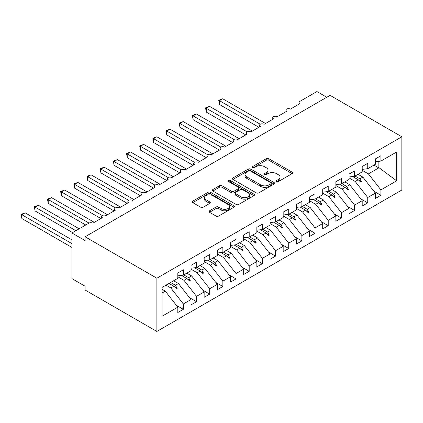 <?xml version="1.0" encoding="UTF-8"?>
<svg xmlns="http://www.w3.org/2000/svg" width="423" height="423" viewBox="0 0 423 423"><rect width="100%" height="100%" fill="white"/><g stroke="black" fill="none" stroke-linecap="round" stroke-linejoin="round"><path stroke-width="0.63" d="M276.568 181.562A1.28 0.74 0 0 0 278.376 181.562L292.113 173.631A1.829 1.058 0 0 0 292.647 172.885A1.829 1.058 0 0 0 292.113 172.14L268.843 158.704A1.829 1.058 0 0 0 266.257 158.704L252.52 166.636A1.28 0.74 0 0 0 252.145 167.154A1.28 0.74 0 0 0 252.52 167.677A1.28 0.74 0 0 0 254.329 167.677L256.111 166.651A5.848 3.379 0 0 1 264.38 166.651L266.321 167.772A5.848 3.379 0 0 1 268.034 170.162A5.848 3.379 0 0 1 266.321 172.547L264.544 173.573A1.28 0.74 0 0 0 264.169 174.096A1.28 0.74 0 0 0 264.544 174.62A1.28 0.74 0 0 0 266.353 174.62L268.134 173.594A5.848 3.379 0 0 1 276.404 173.594L278.345 174.715A5.848 3.379 0 0 1 280.058 177.1A5.848 3.379 0 0 1 278.345 179.489L276.568 180.515A1.28 0.74 0 0 0 276.193 181.039A1.28 0.74 0 0 0 276.568 181.562L276.568 180.515M209.501 210.802A1.829 1.058 0 0 0 208.967 211.548A1.829 1.058 0 0 0 209.501 212.293L216.031 216.063A1.829 1.058 0 0 0 218.617 216.063L233.871 207.254A1.829 1.058 0 0 0 234.411 206.509A1.829 1.058 0 0 0 233.871 205.763L210.601 192.328A1.829 1.058 0 0 0 208.016 192.328L192.761 201.137A1.829 1.058 0 0 0 192.227 201.882A1.829 1.058 0 0 0 192.761 202.628L200.65 207.18A1.829 1.058 0 0 0 203.236 207.18L209.76 203.41A1.829 1.058 0 0 0 210.3 202.665A1.829 1.058 0 0 0 209.76 201.919L205.853 199.661A4.891 2.824 0 0 1 204.42 197.663A4.891 2.824 0 0 1 207.439 195.056A4.891 2.824 0 0 1 212.769 195.669L228.087 204.515A4.891 2.824 0 0 1 229.52 206.509A4.891 2.824 0 0 1 226.501 209.121A4.891 2.824 0 0 1 221.171 208.507L218.617 207.032A1.829 1.058 0 0 0 216.031 207.032L209.501 210.802L209.501 212.293M401.85 136.788L156.875 278.223L156.875 331.452L401.85 190.017L401.85 136.788L330.067 95.349L85.092 236.785L85.092 240.587L71.921 232.983L88.915 223.17A2.792 1.613 180 0 1 92.864 223.17L102.345 217.697A2.792 1.613 0 0 1 101.531 216.555A2.792 1.613 0 0 1 102.218 215.492A2.792 1.613 180 0 1 106.036 215.566L115.516 210.094A2.792 1.613 0 0 1 114.702 208.951A2.792 1.613 0 0 1 115.389 207.889A2.792 1.613 180 0 1 119.207 207.963L128.687 202.49A2.792 1.613 0 0 1 127.868 201.348A2.792 1.613 0 0 1 128.56 200.285A2.792 1.613 180 0 1 132.378 200.359L141.858 194.887A2.792 1.613 0 0 1 141.039 193.745A2.792 1.613 0 0 1 141.731 192.682A2.792 1.613 180 0 1 145.549 192.756L155.03 187.283A2.792 1.613 0 0 1 154.21 186.141A2.792 1.613 0 0 1 154.903 185.078A2.792 1.613 180 0 1 158.72 185.152L168.201 179.675A2.792 1.613 0 0 1 167.381 178.538A2.792 1.613 0 0 1 168.074 177.475A2.792 1.613 180 0 1 171.886 177.549L181.372 172.071A2.792 1.613 0 0 1 180.552 170.934A2.792 1.613 0 0 1 181.245 169.872A2.792 1.613 180 0 1 185.057 169.946L194.543 164.468A2.792 1.613 0 0 1 193.723 163.326A2.792 1.613 0 0 1 194.416 162.268A2.792 1.613 180 0 1 198.228 162.337L207.714 156.864A2.792 1.613 0 0 1 206.895 155.722A2.792 1.613 0 0 1 207.587 154.659A2.792 1.613 180 0 1 211.4 154.733L220.885 149.261A2.792 1.613 0 0 1 220.066 148.119A2.792 1.613 0 0 1 220.758 147.056A2.792 1.613 180 0 1 224.571 147.13L234.056 141.657A2.792 1.613 0 0 1 233.237 140.515A2.792 1.613 0 0 1 233.93 139.453A2.792 1.613 180 0 1 237.742 139.527L247.228 134.054A2.792 1.613 0 0 1 246.408 132.912A2.792 1.613 0 0 1 247.095 131.849A2.792 1.613 180 0 1 250.913 131.923L260.394 126.451A2.792 1.613 0 0 1 259.579 125.308A2.792 1.613 0 0 1 260.267 124.246A2.792 1.613 180 0 1 264.084 124.32L273.565 118.842A2.792 1.613 0 0 1 272.75 117.705A2.792 1.613 0 0 1 273.438 116.642A2.792 1.613 180 0 1 277.255 116.716L286.736 111.238A2.792 1.613 0 0 1 285.922 110.102A2.792 1.613 0 0 1 286.609 109.039A2.792 1.613 180 0 1 290.427 109.113L299.907 103.635A2.792 1.613 0 0 1 299.087 102.493A2.792 1.613 0 0 1 299.907 101.356L316.901 91.548L326.778 97.248M156.875 278.223L85.092 236.785M256.238 192.851A1.829 1.058 0 0 0 258.823 192.851L274.078 184.042A1.829 1.058 0 0 0 274.612 183.296A1.829 1.058 0 0 0 274.078 182.551L250.807 169.115A1.829 1.058 0 0 0 248.222 169.115L232.967 177.924A1.829 1.058 0 0 0 232.433 178.67A1.829 1.058 0 0 0 232.967 179.415L256.238 192.851M229.017 181.837A1.28 0.74 0 0 1 230.318 182.017L230.318 180.499L253.974 194.157A1.829 1.058 0 0 1 254.509 194.903A1.829 1.058 0 0 1 253.974 195.648L238.72 204.457A1.829 1.058 0 0 1 236.134 204.457L212.864 191.022L212.864 189.53A1.829 1.058 0 0 0 212.33 190.276A1.829 1.058 0 0 0 212.864 191.022M212.864 189.53L219.394 185.76A1.829 1.058 0 0 1 221.98 185.76L231.418 191.207A1.829 1.058 0 0 0 234.004 191.207L238.334 188.711A1.829 1.058 0 0 0 238.868 187.96A1.829 1.058 0 0 0 238.334 187.215L228.51 181.541A1.28 0.74 0 0 1 228.134 181.023A1.28 0.74 0 0 1 228.922 180.335A1.28 0.74 0 0 1 230.318 180.499M162.088 293.007L165.303 291.151L177.813 307.161L162.088 316.24L162.088 287.418L177.813 278.339L177.813 272.978L183.349 269.784L183.349 275.146L177.813 275.833M176.354 305.29L183.349 309.324L183.349 303.968L190.985 299.553L178.474 283.547L173.631 280.756M165.996 285.165L170.834 287.957L183.349 303.968M183.349 275.146L190.985 270.736L190.985 265.374L196.521 262.181L196.521 267.542L190.985 268.23M189.525 297.686L196.521 301.721L196.521 296.359L204.156 291.949L191.645 275.944L186.802 273.152M177.813 276.779L184.005 280.354L196.521 296.359M196.521 267.542L204.156 263.132L204.156 257.771L209.686 254.577L209.686 259.939L204.156 260.626M202.696 290.083L209.686 294.117L209.686 288.756L217.327 284.346L204.817 268.341L199.973 265.544M190.985 269.176L197.176 272.75L209.686 288.756M209.686 259.939L217.327 255.529L217.327 250.167L222.858 246.974L222.858 252.335L217.327 253.023M215.867 282.474L222.858 286.514L222.858 281.152L230.498 276.742L217.988 260.737L213.144 257.94M204.156 261.573L210.347 265.147L222.858 281.152M222.858 252.335L230.498 247.926L230.498 242.564L236.029 239.37L236.029 244.732L230.498 245.419M229.039 274.871L236.029 278.91L236.029 273.549L243.669 269.139L231.159 253.134L226.316 250.337M217.327 253.969L223.518 257.544L236.029 273.549M236.029 244.732L243.669 240.317L243.669 234.961L249.2 231.767L249.2 237.123L243.669 237.816M242.205 267.267L249.2 271.307L249.2 265.945L256.84 261.536L244.33 245.53L239.487 242.733M230.498 246.366L236.69 249.94L249.2 265.945M249.2 237.123L256.84 232.713L256.84 227.352L262.371 224.158L262.371 229.52L256.84 230.212M255.376 259.664L262.371 263.703L262.371 258.342L270.011 253.932L257.496 237.922L252.658 235.13M243.669 238.762L249.861 242.337L262.371 258.342M262.371 229.52L270.011 225.11L270.011 219.749L275.542 216.555L275.542 221.916L270.011 222.609M268.547 252.06L275.542 256.1L275.542 250.739L283.183 246.329L270.667 230.318L265.829 227.526M256.84 231.159L263.032 234.728L275.542 250.739M275.542 221.916L283.183 217.507L283.183 212.145L288.713 208.951L288.713 214.313L283.183 215M281.718 244.457L288.713 248.497L288.713 243.135L296.354 238.725L283.838 222.715L279 219.923M270.011 223.55L276.203 227.125L288.713 243.135M288.713 214.313L296.354 209.903L296.354 204.542L301.885 201.348L301.885 206.71L296.354 207.397M294.889 236.854L301.885 240.888L301.885 235.526L309.525 231.117L297.009 215.111L292.171 212.32M283.183 215.947L289.374 219.521L301.885 235.526M301.885 206.71L309.525 202.3L309.525 196.938L315.056 193.745L315.056 199.106L309.525 199.793M308.06 229.25L315.056 233.285L315.056 227.923L322.696 223.513L310.181 207.508L305.343 204.711M296.354 208.343L302.54 211.918L315.056 227.923M315.056 199.106L322.696 194.696L322.696 189.335L328.227 186.141L328.227 191.503L322.696 192.19M321.231 221.641L328.227 225.681L328.227 220.32L335.862 215.91L323.352 199.905L318.514 197.107M309.525 200.74L315.711 204.314L328.227 220.32M328.227 191.503L335.862 187.093L335.862 181.731L341.398 178.538L341.398 183.899L335.862 184.587M334.403 214.038L341.398 218.078L341.398 212.716L349.033 208.306L336.523 192.301L331.685 189.504M322.696 193.137L328.883 196.711L341.398 212.716M341.398 183.899L349.033 179.484L349.033 174.128L354.569 170.934L354.569 176.291L349.033 176.983M347.574 206.435L354.569 210.474L354.569 205.113L362.204 200.703L349.694 184.698L344.851 181.901M335.862 185.533L342.054 189.107L354.569 205.113M354.569 176.291L362.204 171.881L362.204 166.519L367.74 163.326L367.74 168.687L362.204 169.38M360.745 198.831L367.74 202.871L367.74 197.509L375.375 193.1L375.375 198.461L380.906 195.267L380.906 189.906L396.637 180.827L379.066 167.735L378.141 167.508L378.141 161.427M349.033 177.93L355.225 181.504L367.74 197.509M367.74 168.687L375.375 164.277L375.375 158.916L380.906 155.722L380.906 161.084L375.375 161.776M373.916 191.228L380.906 195.267M362.204 170.326L368.396 173.895L380.906 189.906M71.921 232.983L71.921 278.604L85.092 286.212L85.092 290.014L156.875 331.452M165.303 291.151L162.088 289.295M183.349 309.324L177.813 312.518L177.813 307.161M196.521 301.721L190.985 304.914L190.985 299.553M209.686 294.117L204.156 297.311L204.156 291.949M222.858 286.514L217.327 289.707L217.327 284.346M236.029 278.91L230.498 282.104L230.498 276.742M249.2 271.307L243.669 274.501L243.669 269.139M262.371 263.703L256.84 266.897L256.84 261.536M275.542 256.1L270.011 259.294L270.011 253.932M288.713 248.497L283.183 251.69L283.183 246.329M301.885 240.888L296.354 244.082L296.354 238.725M315.056 233.285L309.525 236.478L309.525 231.117M328.227 225.681L322.696 228.875L322.696 223.513M341.398 218.078L335.862 221.271L335.862 215.91M354.569 210.474L349.033 213.668L349.033 208.306M367.74 202.871L362.204 206.064L362.204 200.703M380.906 161.084L396.637 152.005L396.637 180.827M170.622 282.49L175.466 285.287L178.474 283.547M170.834 287.957L173.848 286.223L176.491 288.713L177.152 288.338L175.466 285.287M169.004 283.426L173.848 286.223M183.794 274.887L188.632 277.684L191.645 275.944M184.005 280.354L187.019 278.614L189.663 281.11L190.324 280.729L188.632 277.684M181.419 275.384L187.019 278.614M196.965 267.283L201.803 270.08L204.817 268.341M197.176 272.75L200.185 271.011L202.834 273.507L203.489 273.126L201.803 270.08M194.591 267.78L200.185 271.011M210.136 259.68L214.974 262.477L217.988 260.737M210.347 265.147L213.356 263.407L216.005 265.903L216.661 265.522L214.974 262.477M207.762 260.177L213.356 263.407M223.307 252.076L228.145 254.868L231.159 253.134M223.518 257.544L226.527 255.804L229.176 258.3L229.832 257.919L228.145 254.868M220.933 252.573L226.527 255.804M236.478 244.473L241.316 247.265L244.33 245.53M236.69 249.94L239.698 248.201L242.347 250.696L243.003 250.316L241.316 247.265M234.104 244.97L239.698 248.201M249.649 236.869L254.487 239.661L257.496 237.922M249.861 242.337L252.869 240.597L255.518 243.093L256.174 242.712L254.487 239.661M247.275 237.366L252.869 240.597M262.82 229.266L267.659 232.058L270.667 230.318M263.032 234.728L266.041 232.994L268.69 235.489L269.345 235.109L267.659 232.058M260.446 229.763L266.041 232.994M275.986 221.657L280.83 224.454L283.838 222.715M276.203 227.125L279.212 225.39L281.855 227.881L282.516 227.505L280.83 224.454M273.618 222.16L279.212 225.39M289.158 214.054L294.001 216.851L297.009 215.111M289.374 219.521L292.383 217.782L295.027 220.277L295.688 219.897L294.001 216.851M286.789 214.551L292.383 217.782M302.329 206.45L307.172 209.248L310.181 207.508M302.54 211.918L305.554 210.178L308.198 212.674L308.859 212.293L307.172 209.248M299.96 206.947L305.554 210.178M315.5 198.847L320.343 201.644L323.352 199.905M315.711 204.314L318.725 202.575L321.369 205.07L322.03 204.69L320.343 201.644M313.126 199.344L318.725 202.575M328.671 191.244L333.514 194.041L336.523 192.301M328.883 196.711L331.896 194.971L334.54 197.467L335.201 197.086L333.514 194.041M326.297 191.741L331.896 194.971M341.842 183.64L346.686 186.432L349.694 184.698M342.054 189.107L345.068 187.368L347.711 189.864L348.372 189.483L346.686 186.432M339.468 184.137L345.068 187.368M355.013 176.037L359.851 178.829L362.865 177.094L358.022 174.297M355.225 181.504L358.239 179.764L360.882 182.26L361.543 181.879L359.851 178.829M352.639 176.534L358.239 179.764M362.865 177.094L375.375 193.1M368.396 173.895L379.066 167.735M373.958 165.097L378.141 167.508M358.804 180.298L361.543 181.879M345.633 187.902L348.372 189.483M332.462 195.505L335.201 197.086M319.291 203.109L322.03 204.69M306.12 210.712L308.859 212.293M292.949 218.316L295.688 219.897M279.777 225.924L282.516 227.505M266.606 233.528L269.345 235.109M253.435 241.131L256.174 242.712M240.264 248.735L243.003 250.316M227.093 256.338L229.832 257.919M213.922 263.941L216.661 265.522M200.756 271.545L203.489 273.126M187.585 279.148L190.324 280.729M174.413 286.752L177.152 288.338M277.081 181.742L278.345 181.012A5.848 3.379 0 0 0 280.058 178.622L280.058 177.1M268.034 170.162L268.034 171.68A5.848 3.379 0 0 1 266.321 174.07L265.057 174.799M292.087 173.647L268.843 160.222A1.829 1.058 0 0 0 266.257 160.222L253.033 167.857M274.056 184.058L250.807 170.638A1.829 1.058 0 0 0 248.222 170.638L232.994 179.431M270.847 183.82A1.28 0.74 0 0 0 271.222 183.296A1.28 0.74 0 0 0 270.847 182.773L250.421 170.982A1.28 0.74 0 0 0 248.613 170.982L246.736 172.066A5.848 3.379 0 0 0 245.023 174.45A5.848 3.379 0 0 0 246.736 176.84L260.7 184.904A5.848 3.379 0 0 0 268.97 184.904L270.847 183.82L270.847 185.343A1.28 0.74 0 0 0 271.222 184.819L271.222 183.296M245.023 174.45L245.023 175.973A5.848 3.379 0 0 0 246.736 178.363L246.736 176.84M270.847 185.343L268.97 186.421A5.848 3.379 0 0 1 260.7 186.421L246.736 178.363M212.891 191.037L219.394 187.283L219.394 185.76M238.868 187.96L238.868 189.483A1.829 1.058 0 0 1 238.334 190.228L234.004 192.729A1.829 1.058 0 0 1 231.418 192.729L221.98 187.283A1.829 1.058 0 0 0 219.394 187.283M230.318 182.017L253.953 195.664M241.21 196.864A4.891 2.824 0 0 0 246.54 197.472A4.891 2.824 0 0 0 249.559 194.866A4.891 2.824 0 0 0 248.127 192.867L242.728 189.753A1.829 1.058 0 0 0 240.142 189.753L235.812 192.254A1.829 1.058 0 0 0 235.278 192.999A1.829 1.058 0 0 0 235.812 193.745L241.21 196.864L241.21 198.382A4.891 2.824 0 0 0 246.54 198.995A4.891 2.824 0 0 0 249.559 196.388L249.559 194.866M235.278 192.999L235.278 194.522A1.829 1.058 0 0 0 235.812 195.267L235.812 193.745M241.21 198.382L235.812 195.267M229.52 206.509L229.52 208.031A4.891 2.824 0 0 1 226.501 210.638A4.891 2.824 0 0 1 221.171 210.025L218.617 208.555A1.829 1.058 0 0 0 216.031 208.555L209.528 212.309M204.42 197.663L204.42 199.185A4.891 2.824 0 0 0 205.853 201.184L205.853 199.661M209.739 203.426L205.853 201.184M233.85 207.27L210.601 193.85A1.829 1.058 0 0 0 208.016 193.85L192.788 202.643M218.712 100.251L219.437 100.669L219.437 104.47L218.712 100.251L222.725 98.771L219.437 100.669L260.267 124.246M219.437 104.47L258.945 127.286M222.725 98.771L265.533 123.484M205.541 107.86L206.265 108.277L206.265 112.079L205.541 107.86L209.559 106.374L206.265 108.277L247.095 131.849M206.265 112.079L245.774 134.889M209.559 106.374L252.362 131.088M192.37 115.463L193.094 115.881L193.094 119.683L192.37 115.463L196.388 113.977L193.094 115.881L233.924 139.453M193.094 119.683L232.608 142.493M196.388 113.977L239.191 138.691M179.199 123.067L179.923 123.484L179.923 127.286L179.199 123.067L183.217 121.581L179.923 123.484L220.758 147.056M179.923 127.286L219.437 150.096M183.217 121.581L226.019 146.295M166.028 130.67L166.752 131.088L166.752 134.889L166.028 130.67L170.046 129.184L166.752 131.088L207.587 154.665M166.752 134.889L206.265 157.7M170.046 129.184L212.848 153.898M152.856 138.273L153.581 138.691L153.581 142.493L152.856 138.273L156.875 136.788L153.581 138.691L194.416 162.268M153.581 142.493L193.094 165.303M156.875 136.788L199.677 161.501M139.685 145.877L140.41 146.295L140.41 150.096L139.685 145.877L143.704 144.396L140.41 146.295L181.245 169.872M140.41 150.096L179.923 172.912M143.704 144.396L186.506 169.105M126.514 153.48L127.238 153.898L127.238 157.7L126.514 153.48L130.533 152L127.238 153.898L168.074 177.475M127.238 157.7L166.752 180.515M130.533 152L173.335 176.714M113.343 161.084L114.067 161.501L114.067 165.303L113.343 161.084L117.361 159.603L114.067 161.501L154.903 185.078M114.067 165.303L153.581 188.119M117.361 159.603L160.164 184.317M100.177 168.687L100.896 169.11L100.896 172.912L100.177 168.687L104.19 167.207L100.896 169.11L141.731 192.682M100.896 172.912L140.41 195.722M104.19 167.207L146.998 191.92M87.006 176.296L87.725 176.714L87.725 180.515L87.006 176.296L91.019 174.81L87.725 176.714L128.56 200.285M87.725 180.515L127.238 203.326M91.019 174.81L133.827 199.524M73.835 183.899L74.559 184.317L74.559 188.119L73.835 183.899L77.848 182.413L74.559 184.317L115.389 207.889M74.559 188.119L114.067 210.929M77.848 182.413L120.655 207.127M60.663 191.503L61.388 191.92L61.388 195.722L60.663 191.503L64.677 190.017L61.388 191.92L102.218 215.492M61.388 195.722L100.896 218.532M64.677 190.017L107.484 214.731M47.492 199.106L48.217 199.524L48.217 203.326L47.492 199.106L51.506 197.62L48.217 199.524L89.047 223.101M48.217 203.326L85.753 224.999M51.506 197.62L94.313 222.334M34.321 206.71L35.046 207.127L35.046 210.929L34.321 206.71L38.34 205.229L35.046 207.127L75.876 230.699M35.046 210.929L72.582 232.602M38.34 205.229L79.164 228.801M21.15 214.313L21.874 214.731L21.874 218.532L21.15 214.313L25.169 212.832L21.874 214.731L71.921 243.627M21.874 218.532L71.921 247.429M25.169 212.832L71.921 239.825M278.345 181.012L278.345 179.489M264.544 174.62L264.544 173.573M266.321 174.07L266.321 172.547M252.52 167.677L252.52 166.636M266.257 160.222L266.257 158.704M268.843 160.222L268.843 158.704M292.113 173.631L292.113 172.14M232.967 179.415L232.967 177.924M248.222 170.638L248.222 169.115M250.807 170.638L250.807 169.115M274.078 184.042L274.078 182.551M260.7 186.421L260.7 184.904M268.97 186.421L268.97 184.904M221.98 187.283L221.98 185.76M231.418 192.729L231.418 191.207M234.004 192.729L234.004 191.207M238.334 190.228L238.334 188.711M253.974 195.648L253.974 194.157M216.031 208.555L216.031 207.032M218.617 208.555L218.617 207.032M221.171 210.025L221.171 208.507M209.76 203.41L209.76 201.919M192.761 202.628L192.761 201.137M208.016 193.85L208.016 192.328M210.601 193.85L210.601 192.328M233.871 207.254L233.871 205.763M299.087 104.111L299.087 102.493M285.922 111.714L285.922 110.102M272.75 119.318L272.75 117.705M259.579 126.921L259.579 125.308M246.408 134.525L246.408 132.912M233.237 142.128L233.237 140.515M220.066 149.731L220.066 148.119M206.895 157.335L206.895 155.722M193.723 164.944L193.723 163.326M180.552 172.547L180.552 170.934M167.381 180.15L167.381 178.538M154.21 187.754L154.21 186.141M141.039 195.357L141.039 193.745M127.868 202.961L127.868 201.348M114.702 210.564L114.702 208.951M101.531 218.168L101.531 216.555"/></g></svg>
